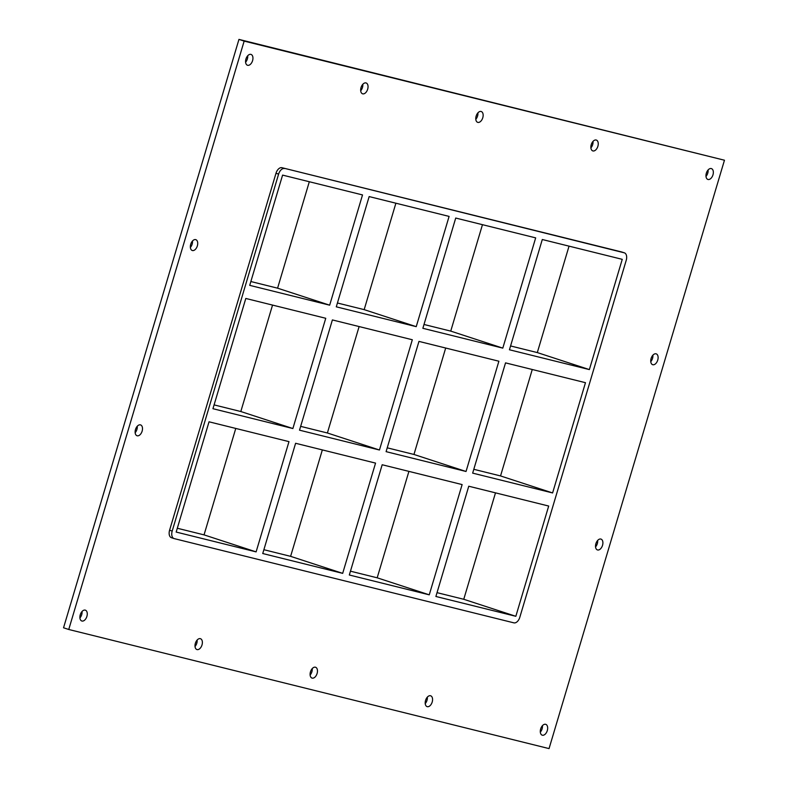 <?xml version="1.0" encoding="UTF-8"?>
<svg xmlns="http://www.w3.org/2000/svg" width="788" height="788" viewBox="0 0 788 788"><rect width="100%" height="100%" fill="white"/><g stroke="black" fill="none" stroke-linecap="round" stroke-linejoin="round"><path stroke-width="1.18" d="M79.923 617.95A5.703 3.408 108.1 0 0 81.696 614.699A5.703 3.408 108.1 0 0 82.041 611.488M86.897 616.393A5.703 3.408 -71.9 0 1 81.814 620.993A5.703 3.408 -71.9 0 1 80.337 614.512A5.703 3.408 -71.9 0 1 85.35 610.158A5.703 3.408 -71.9 0 1 86.897 616.393M595.551 546.892A5.703 3.408 108.1 0 0 597.314 543.631A5.703 3.408 108.1 0 0 597.659 540.43M602.524 545.335A5.703 3.408 -71.9 0 1 597.432 549.925A5.703 3.408 -71.9 0 1 595.964 543.454A5.703 3.408 -71.9 0 1 600.978 539.09A5.703 3.408 -71.9 0 1 602.524 545.335M135.152 432.711A5.703 3.408 108.1 0 0 136.915 429.45A5.703 3.408 108.1 0 0 137.26 426.249M142.126 431.154A5.703 3.408 -71.9 0 1 137.043 435.744A5.703 3.408 -71.9 0 1 135.566 429.263A5.703 3.408 -71.9 0 1 140.579 424.909A5.703 3.408 -71.9 0 1 142.126 431.154M650.77 361.643A5.703 3.408 108.1 0 0 652.543 358.382A5.703 3.408 108.1 0 0 652.888 355.181M657.744 360.086A5.703 3.408 -71.9 0 1 652.661 364.686A5.703 3.408 -71.9 0 1 651.183 358.205A5.703 3.408 -71.9 0 1 656.197 353.851A5.703 3.408 -71.9 0 1 657.744 360.086M190.371 247.462A5.703 3.408 108.1 0 0 192.144 244.201A5.703 3.408 108.1 0 0 192.489 241M197.345 245.905A5.703 3.408 -71.9 0 1 192.262 250.495A5.703 3.408 -71.9 0 1 190.794 244.024A5.703 3.408 -71.9 0 1 195.798 239.66A5.703 3.408 -71.9 0 1 197.345 245.905M360.697 90.758A5.703 3.408 108.1 0 0 362.47 87.498A5.703 3.408 108.1 0 0 362.805 84.296M367.671 89.202A5.703 3.408 -71.9 0 1 362.588 93.802A5.703 3.408 -71.9 0 1 361.111 87.32A5.703 3.408 -71.9 0 1 366.125 82.967A5.703 3.408 -71.9 0 1 367.671 89.202M195.02 646.495A5.703 3.408 108.1 0 0 196.793 643.244A5.703 3.408 108.1 0 0 197.138 640.043M202.004 644.939A5.703 3.408 -71.9 0 1 196.911 649.539A5.703 3.408 -71.9 0 1 195.444 643.057A5.703 3.408 -71.9 0 1 200.457 638.704A5.703 3.408 -71.9 0 1 202.004 644.939M475.794 119.303A5.703 3.408 108.1 0 0 477.567 116.053A5.703 3.408 108.1 0 0 477.912 112.842M482.778 117.747A5.703 3.408 -71.9 0 1 477.686 122.347A5.703 3.408 -71.9 0 1 476.218 115.866A5.703 3.408 -71.9 0 1 481.222 111.512A5.703 3.408 -71.9 0 1 482.778 117.747M310.127 675.04A5.703 3.408 108.1 0 0 311.89 671.79A5.703 3.408 108.1 0 0 312.235 668.588M317.101 673.484A5.703 3.408 -71.9 0 1 312.009 678.084A5.703 3.408 -71.9 0 1 310.541 671.603A5.703 3.408 -71.9 0 1 315.555 667.249A5.703 3.408 -71.9 0 1 317.101 673.484M590.901 147.849A5.703 3.408 108.1 0 0 592.665 144.598A5.703 3.408 108.1 0 0 593.009 141.397M597.875 146.292A5.703 3.408 -71.9 0 1 592.783 150.892A5.703 3.408 -71.9 0 1 591.315 144.411A5.703 3.408 -71.9 0 1 596.329 140.057A5.703 3.408 -71.9 0 1 597.875 146.292M425.224 703.595A5.703 3.408 108.1 0 0 426.998 700.335A5.703 3.408 108.1 0 0 427.332 697.134M432.198 702.039A5.703 3.408 -71.9 0 1 427.116 706.629A5.703 3.408 -71.9 0 1 425.638 700.148A5.703 3.408 -71.9 0 1 430.652 695.794A5.703 3.408 -71.9 0 1 432.198 702.039M540.322 732.141A5.703 3.408 108.1 0 0 542.095 728.88A5.703 3.408 108.1 0 0 542.43 725.679M547.296 730.584A5.703 3.408 -71.9 0 1 542.213 735.174A5.703 3.408 -71.9 0 1 540.735 728.703A5.703 3.408 -71.9 0 1 545.749 724.339A5.703 3.408 -71.9 0 1 547.296 730.584M245.6 62.213A5.703 3.408 108.1 0 0 247.363 58.952A5.703 3.408 108.1 0 0 247.708 55.751M252.574 60.656A5.703 3.408 -71.9 0 1 247.491 65.256A5.703 3.408 -71.9 0 1 246.014 58.775A5.703 3.408 -71.9 0 1 251.027 54.421A5.703 3.408 -71.9 0 1 252.574 60.656M705.999 176.394A5.703 3.408 108.1 0 0 707.762 173.143A5.703 3.408 108.1 0 0 708.107 169.942M712.973 174.838A5.703 3.408 -71.9 0 1 707.89 179.437A5.703 3.408 -71.9 0 1 706.412 172.956A5.703 3.408 -71.9 0 1 711.426 168.602A5.703 3.408 -71.9 0 1 712.973 174.838M325.749 318.283L245.807 298.455L212.947 408.706L292.88 428.534L325.749 318.283M379.452 450.007L412.321 339.756L332.388 319.928L299.519 430.179L379.452 450.007L327.384 432.986L359.121 326.557M552.605 492.943L585.474 382.692L505.532 362.874L472.662 473.125L552.605 492.943L500.538 475.932L532.264 369.503M466.033 471.48L498.893 361.219L418.96 341.401L386.09 451.652L466.033 471.48L413.956 454.459L445.693 348.03M250.85 281.533L277.583 288.172L329.66 305.183L362.519 194.931L282.587 175.103L249.717 285.354L329.66 305.183M589.375 369.592L622.244 259.341L542.302 239.513L509.432 349.774L589.375 369.592L537.308 352.581L569.035 246.151M510.575 345.952L537.308 352.581M337.431 303.006L364.164 309.635L416.231 326.656L449.101 216.404L369.158 196.576L336.289 306.827L416.231 326.656M424.003 324.479L450.736 331.108L502.803 348.129L535.673 237.868L455.73 218.049L422.861 328.3L502.803 348.129M450.736 331.108L482.463 224.678M364.164 309.635L395.891 203.206M277.583 288.172L309.32 181.732M214.08 404.894L240.813 411.523L272.54 305.084M240.813 411.523L292.88 428.534M473.805 469.303L500.538 475.932M387.233 447.83L413.956 454.459M300.652 426.357L327.384 432.986M177.31 528.246L204.043 534.875L235.77 428.436M263.881 549.709L290.614 556.348L322.341 449.909M350.453 571.182L377.186 577.811L408.913 471.382M437.025 592.655L463.758 599.284L495.494 492.855M429.253 594.832L349.32 575.004L382.18 464.753L462.123 484.581L429.253 594.832L377.186 577.811M515.835 616.295L548.694 506.044L468.761 486.226L435.892 596.477L515.835 616.295L463.758 599.284M342.681 573.359L262.739 553.531L295.608 443.28L375.551 463.108L342.681 573.359L290.614 556.348M621.929 252.052A6.836 4.098 108.1 0 0 621.762 251.993A6.836 4.098 108.1 0 0 621.594 251.943L624.195 252.79A6.836 4.098 -71.9 0 1 624.372 252.84A6.836 4.098 -71.9 0 1 626.224 260.326L519.814 617.29A6.836 4.098 -71.9 0 1 513.875 622.845L174.217 538.608A6.836 4.098 -71.9 0 1 174.049 538.559A6.836 4.098 -71.9 0 1 172.188 531.073L169.587 530.225A6.836 4.098 108.1 0 0 171.439 537.712A6.836 4.098 108.1 0 0 171.617 537.761L173.882 538.5M624.195 252.79L281.937 167.706A6.836 4.098 108.1 0 0 275.997 173.262L169.587 530.225M275.997 173.262L278.607 174.118A6.836 4.098 -71.9 0 1 284.537 168.553M278.607 174.118L172.188 531.073M288.979 441.635L209.037 421.807L176.167 532.058L256.11 551.886L288.979 441.635M256.11 551.886L204.043 534.875M68.753 629.484L63.542 627.78L238.951 39.4L724.458 160.22L549.049 748.6L68.753 629.484L244.152 41.104L724.458 160.22M621.594 251.943L281.937 167.706M244.152 41.104L238.951 39.4M621.762 251.993L624.372 252.84M174.049 538.559L171.439 537.712"/></g></svg>
